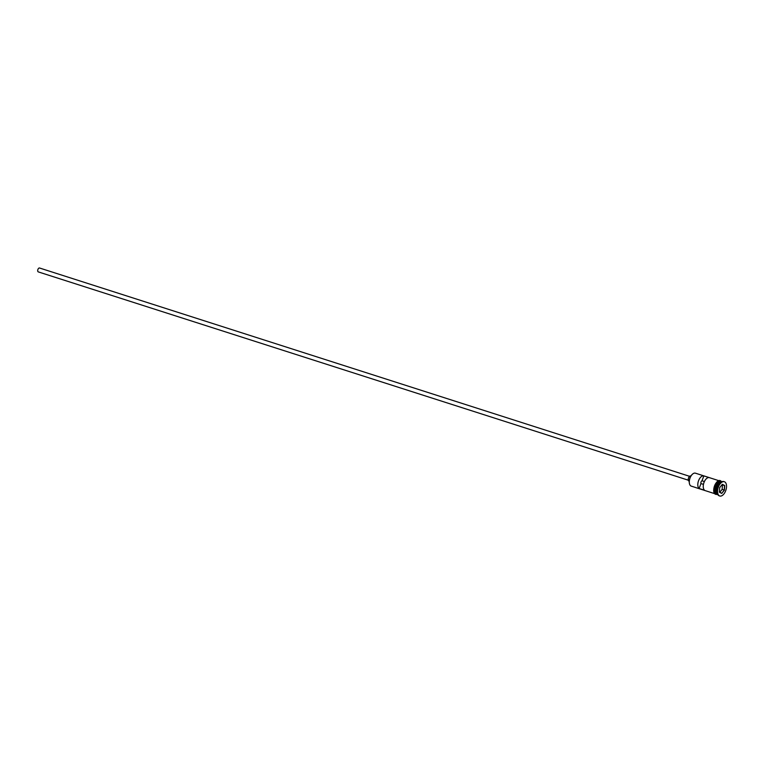 <?xml version="1.0" encoding="UTF-8"?>
<svg xmlns="http://www.w3.org/2000/svg" width="764" height="764" viewBox="0 0 764 764"><rect width="100%" height="100%" fill="white"/><g stroke="black" fill="none" stroke-linecap="round" stroke-linejoin="round"><path stroke-width="1.15" d="M689.481 483.784A6.542 3.543 -72.2 0 1 689.453 483.669A6.542 3.543 -72.2 0 1 692.499 474.148A6.542 3.543 -72.2 0 1 692.595 474.072M695.765 473.327A6.809 3.686 107.8 0 0 695.45 473.183A6.809 3.686 107.8 0 0 692.7 473.986A6.809 3.686 107.8 0 0 689.52 483.908A6.809 3.686 107.8 0 0 690.971 486.028L695.336 487.422A6.809 3.686 107.8 0 0 695.651 487.556L714.798 493.697M38.401 271.917A2.044 1.108 -72.2 0 1 38.295 271.898A2.044 1.108 -72.2 0 1 38.2 271.85A2.044 1.108 -72.2 0 1 37.894 269.52A2.044 1.108 -72.2 0 1 39.547 268.002A2.044 1.108 -72.2 0 1 39.642 268.04M689.185 481.177A2.722 1.48 -72.2 0 1 689.052 481.148A2.722 1.48 -72.2 0 1 688.918 481.1A2.722 1.48 -72.2 0 1 688.517 477.987A2.722 1.48 -72.2 0 1 690.713 475.962A2.722 1.48 -72.2 0 1 690.837 476.01M721.942 481.683L721.97 481.683A6.809 3.686 107.8 0 0 721.942 481.683A6.809 3.686 107.8 0 0 716.451 486.735A6.809 3.686 107.8 0 0 717.463 494.518A6.809 3.686 107.8 0 0 717.788 494.652L717.816 494.661M721.779 481.635A6.809 3.686 107.8 0 0 721.617 481.578A6.809 3.686 107.8 0 0 716.126 486.63A6.809 3.686 107.8 0 0 717.138 494.413A6.809 3.686 107.8 0 0 717.463 494.547A6.809 3.686 107.8 0 0 717.625 494.594M720.519 482.647A6.809 3.686 107.8 0 0 720.28 482.829A6.809 3.686 107.8 0 0 717.1 492.751A6.809 3.686 107.8 0 0 717.186 493.028M724.052 481.664A7.497 4.059 107.8 0 0 723.785 481.559A7.497 4.059 107.8 0 0 720.758 482.437A7.497 4.059 107.8 0 0 717.262 493.343A7.497 4.059 107.8 0 0 718.867 495.674A7.497 4.059 107.8 0 0 719.22 495.826A7.497 4.059 107.8 0 0 719.497 495.893M709.317 477.634L703.864 475.886A6.809 3.686 107.8 0 0 698.573 480.671A6.809 3.686 107.8 0 0 699.098 488.492L704.551 490.24A6.809 3.686 -72.2 0 1 704.026 482.418A6.809 3.686 -72.2 0 1 709.317 477.634M720.853 481.358A6.809 3.686 107.8 0 0 720.528 481.224A6.809 3.686 107.8 0 0 715.037 486.276A6.809 3.686 107.8 0 0 716.049 494.06A6.809 3.686 107.8 0 0 716.374 494.193L717.463 494.547M724.683 481.874A7.497 4.059 107.8 0 0 724.329 481.731A7.497 4.059 107.8 0 0 718.294 487.289A7.497 4.059 107.8 0 0 719.411 495.846A7.497 4.059 107.8 0 0 719.764 495.998A7.497 4.059 107.8 0 0 725.8 490.44A7.497 4.059 107.8 0 0 724.683 481.874M703.463 484.386L700.951 483.583A1.7 0.926 -72.2 0 1 701.046 481.969A1.7 0.926 -72.2 0 1 702.001 480.795L703.864 475.886M699.098 488.492L700.951 483.583M721.741 493.42L719.373 492.178L719.678 487.623L722.352 484.309L724.721 485.541L724.415 490.106L721.741 493.42L724.224 490.03L724.52 485.618L722.257 484.433M702.001 480.795L704.389 481.559M719.812 492.274L722.152 489.361L722.448 484.949L724.721 485.541M722.152 489.361L724.415 490.106M719.382 492.054L721.646 493.238M720.586 481.692A6.675 3.619 107.8 0 0 716.202 486.993A6.675 3.619 107.8 0 0 716.689 493.85M715.992 492.341A6.675 3.619 -72.2 0 1 719.144 482.523M715.476 493.955A6.876 3.724 -72.2 0 1 714.55 485.847A6.876 3.724 -72.2 0 1 720.271 481.091M721.025 481.387A6.876 3.724 107.8 0 0 720.872 481.291A6.876 3.724 107.8 0 0 715.114 485.961A6.876 3.724 107.8 0 0 716.021 494.127A6.876 3.724 107.8 0 0 716.871 494.356M39.547 268.002L689.577 476.316M717.1 492.751L717.262 493.343M720.28 482.829L720.758 482.437M695.45 473.183L718.953 480.718M720.528 481.224L721.617 481.578M723.785 481.559L724.329 481.731M717.396 494.528L715.591 494.337C710.596 492.159 716.527 477.834 720.758 480.909L721.55 481.549M719.22 495.826L719.764 495.998M38.295 271.898L688.326 480.203"/></g></svg>
